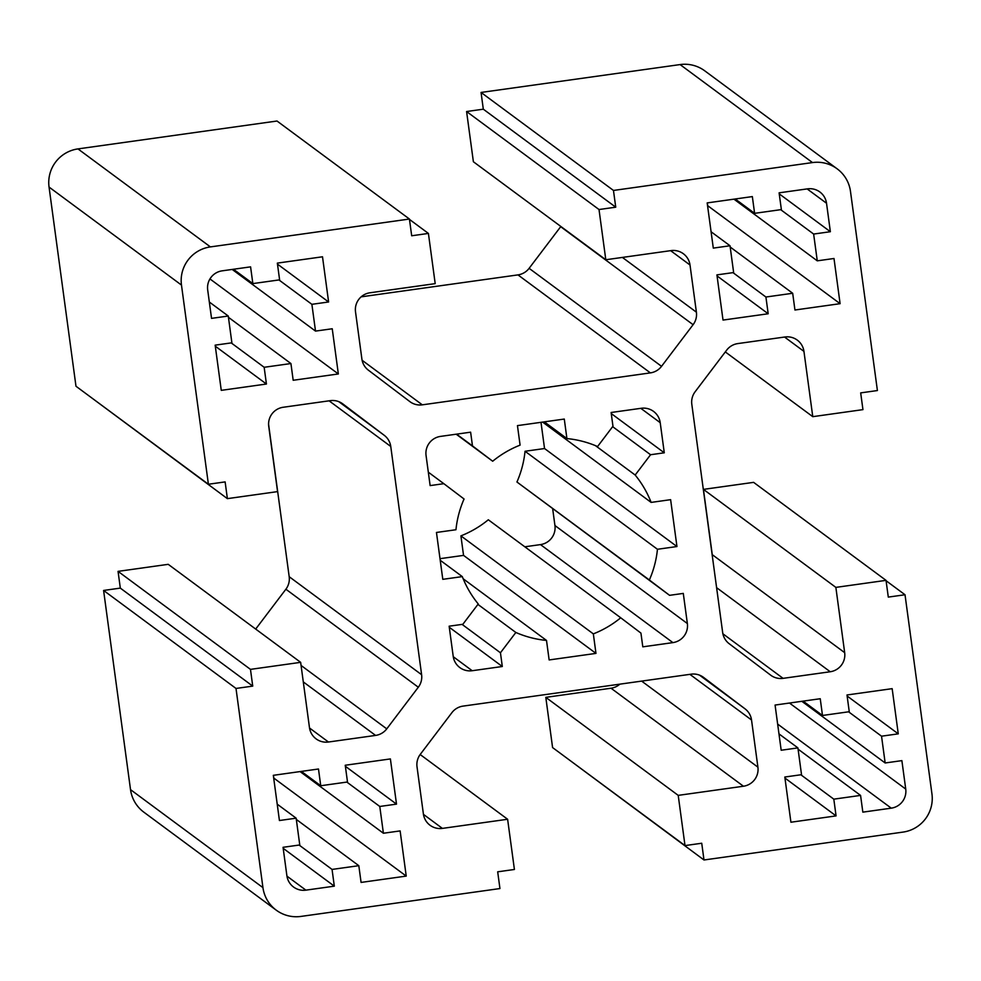 <?xml version="1.0" encoding="UTF-8"?>
<svg xmlns="http://www.w3.org/2000/svg" width="981" height="981" viewBox="0 0 981 981"><rect width="100%" height="100%" fill="white"/><g stroke="black" fill="none" stroke-linecap="round" stroke-linejoin="round"><path stroke-width="1.47" d="M833.813 799.159L836.07 815.898L790.919 822.225L784.812 777.026L801.526 774.683L797.909 747.902L781.183 750.244L775.076 705.057L820.239 698.73L822.495 715.468L849.252 711.716L846.995 694.977L892.158 688.662L898.265 733.849L881.539 736.191L885.156 762.973L901.882 760.631L905.733 789.08A16.935 16.849 -53.5 0 1 891.263 808.16L862.839 812.145L860.57 795.407L833.813 799.159L800.876 774.782M784.947 778.056L836.07 815.898M798.08 749.153L860.57 795.407M801.833 701.305L885.156 762.973M848.602 711.814L881.539 736.191M847.13 696.007L898.265 733.849M803.12 701.121L822.495 715.468M778.975 733.886L797.909 747.902M817.271 260.836L833.997 258.494L840.104 303.681L794.941 310.008L792.685 293.27L765.916 297.022L768.184 313.761L723.022 320.076L716.915 274.888L733.641 272.546L730.023 245.765L713.297 248.107L707.178 202.908L752.341 196.592L754.61 213.331L781.367 209.578L779.098 192.84L807.535 188.855A16.935 16.849 -53.5 0 1 826.529 203.251L830.367 231.712L813.641 234.054L817.271 260.836L733.947 199.168M780.704 209.676L813.641 234.054M779.245 193.87L830.367 231.712M735.223 198.984L754.61 213.331M711.078 231.749L730.023 245.765M717.05 275.906L768.184 313.761M732.979 272.632L765.916 297.022M730.183 247.016L792.685 293.27M707.301 202.895L707.681 205.679L840.104 303.681M279.61 279.855L277.341 263.116L322.504 256.789L328.61 301.976L311.884 304.318L315.514 331.1L332.24 328.758L338.347 373.957L293.184 380.272L290.928 363.546L264.159 367.286L266.427 384.025L221.265 390.352L215.158 345.153L231.884 342.81L228.266 316.029L211.54 318.371L207.69 289.922A16.935 16.849 -53.5 0 1 222.147 270.842L250.584 266.857L252.853 283.595L279.61 279.855M233.466 269.26L252.853 283.595M209.321 302.013L228.266 316.029M215.293 346.183L266.427 384.025M231.222 342.909L264.159 367.286M228.426 317.292L290.928 363.546M209.959 278.935L338.347 373.957M232.19 269.432L315.514 331.1M278.947 279.941L311.884 304.318M277.488 264.134L328.61 301.976M296.152 818.179L279.426 820.521L273.319 775.321L318.482 769.006L320.738 785.744L347.495 781.992L345.238 765.254L390.389 758.926L396.508 804.126L379.782 806.468L383.399 833.249L400.125 830.907L406.232 876.094L361.082 882.422L358.813 865.683L332.056 869.424L334.313 886.162L305.888 890.147A16.935 16.849 -53.5 0 1 286.893 875.751L283.055 847.302L299.769 844.96L296.152 818.179L277.218 804.162M283.19 848.32L334.313 886.162M299.119 845.046L332.056 869.424M296.323 819.429L358.813 865.683M273.441 775.309L273.822 778.092L406.232 876.094M300.076 771.581L383.399 833.249M346.845 782.078L379.782 806.468M345.373 766.284L396.508 804.126M301.363 771.397L320.738 785.744M660.213 422.676L664.284 452.805L650.562 454.73L635.173 475.037A101.583 101.092 -53.5 0 1 651.126 502.407L670.624 499.672L676.951 546.54L657.454 549.274A101.583 101.092 -53.5 0 1 649.361 580.004L669.569 595.332L683.291 593.407L687.362 623.536A16.935 16.849 -53.5 0 1 672.905 642.616L642.8 646.835L640.936 633.101L620.728 617.785A101.583 101.092 -53.5 0 1 593.333 633.885L595.97 653.395L549.139 659.943L546.503 640.434A101.583 101.092 -53.5 0 1 515.847 632.475L500.445 652.782L502.309 666.504L472.204 670.722A16.935 16.849 -53.5 0 1 453.21 656.326L449.139 626.197L462.86 624.284L478.25 603.965A101.583 101.092 -53.5 0 1 462.296 576.607L442.799 579.33L436.459 532.462L455.957 529.74A101.583 101.092 -53.5 0 1 464.062 498.998L443.841 483.682L430.132 485.595L426.061 455.478A16.935 16.849 -53.5 0 1 440.518 436.398L470.622 432.18L472.474 445.901L492.695 461.229A101.583 101.092 -53.5 0 1 520.089 445.129L517.453 425.619L564.283 419.059L566.92 438.568A101.583 101.092 -53.5 0 1 597.576 446.539L612.966 426.232L611.114 412.498L641.218 408.28A16.935 16.849 -53.5 0 1 660.213 422.676L640.826 408.341M611.261 413.565L664.284 452.805M544.332 421.855L566.92 438.568M456.177 434.203L492.695 461.229M456.582 434.142L472.474 445.901M428.317 472.18L443.841 483.682M440.224 560.261L462.296 576.607M449.286 627.264L502.309 666.504M462.088 624.382L500.445 652.782M477.919 604.406L515.847 632.475M463.167 578.765L546.503 640.434M620.728 617.785L488.305 519.771A101.583 101.092 -53.5 0 1 460.911 535.871L463.547 555.381L595.97 653.395M463.547 555.381L440.003 558.68M460.911 535.871L593.333 633.885M552.683 508.82L554.939 525.522A16.935 16.849 -53.5 0 1 540.482 544.602L524.823 546.797M540.997 422.32L544.541 448.538L525.043 451.26A101.583 101.092 -53.5 0 1 516.938 482.002L669.569 595.332M516.938 482.002L649.361 580.004M525.043 451.26L657.454 549.274M544.541 448.538L676.951 546.54M542.616 422.088L651.126 502.407M595.442 445.632L635.173 475.037M612.647 426.661L650.562 454.73M210.4 246.905L409.42 219.033L411.689 235.771L428.415 233.429L435.196 283.644L369.972 292.779A16.935 16.849 126.5 0 0 355.514 311.86L361.891 359.021A16.935 16.849 126.5 0 0 368.39 370.18L409.825 401.585A16.935 16.849 126.5 0 0 409.972 401.707A16.935 16.849 126.5 0 0 422.308 404.834L650.378 372.89A16.935 16.849 126.5 0 0 661.537 366.33L693.101 324.699A16.935 16.849 126.5 0 0 696.4 312.179L690.011 265.005A16.935 16.849 126.5 0 0 671.029 250.609L605.804 259.744L599.011 209.529L615.737 207.187L613.468 190.449L812.501 162.576A33.857 33.697 -53.5 0 1 850.478 191.369L877.406 390.548L860.68 392.89L862.949 409.629L812.771 416.667L803.942 351.382A16.935 16.849 126.5 0 0 784.959 336.986L737.822 343.583A16.935 16.849 126.5 0 0 726.663 350.143L695.112 391.775A16.935 16.849 126.5 0 0 691.813 404.307L722.666 632.537A16.935 16.849 126.5 0 0 729.165 643.695L770.6 675.1A16.935 16.849 126.5 0 0 770.747 675.222A16.935 16.849 126.5 0 0 783.083 678.349L830.22 671.752A16.935 16.849 126.5 0 0 844.678 652.672L835.861 587.386L886.027 580.36L888.296 597.098L905.022 594.756L931.95 793.936A33.857 33.697 -53.5 0 1 903.023 832.096L703.99 859.981L701.734 843.243L685.008 845.585L678.214 795.37L743.451 786.235A16.935 16.849 126.5 0 0 757.908 767.154L751.532 719.98A16.935 16.849 126.5 0 0 745.033 708.834L703.598 677.417A16.935 16.849 126.5 0 0 691.115 674.18L463.044 706.112A16.935 16.849 126.5 0 0 451.885 712.672L420.322 754.303A16.935 16.849 126.5 0 0 417.023 766.835L423.4 813.997A16.935 16.849 126.5 0 0 442.394 828.393L507.618 819.258L514.412 869.473L497.686 871.815L499.942 888.553L300.922 916.426A33.857 33.697 -53.5 0 1 262.945 887.633L236.004 688.454L252.73 686.111L250.474 669.373L300.652 662.347L309.469 727.62A16.935 16.849 126.5 0 0 328.463 742.016L375.588 735.419A16.935 16.849 126.5 0 0 386.759 728.858L418.311 687.227A16.935 16.849 126.5 0 0 421.609 674.707L390.757 446.465A16.935 16.849 126.5 0 0 384.258 435.319L342.823 403.902A16.935 16.849 126.5 0 0 342.663 403.792A16.935 16.849 126.5 0 0 330.327 400.653L283.202 407.262A16.935 16.849 126.5 0 0 268.733 426.343L277.562 491.616L227.384 498.642L225.127 481.904L208.401 484.246L181.473 285.066A33.857 33.697 -53.5 0 1 210.4 246.905L77.977 148.904L277.01 121.019L409.42 219.033M208.401 484.246L75.978 386.244L49.05 187.064A33.857 33.697 -53.5 0 1 77.977 148.904M227.384 498.642L94.912 400.26M255.685 629.066L285.888 589.225A16.935 16.849 126.5 0 0 289.187 576.693L268.586 424.307M276.25 910.172L143.827 812.158A33.857 33.697 -53.5 0 1 130.522 789.631L103.594 590.452L120.32 588.11L118.051 571.371L168.229 564.333L300.652 662.347M118.051 571.371L250.474 669.373M120.32 588.11L252.73 686.111M103.594 590.452L236.004 688.454M420.162 754.524L507.618 819.258M685.008 845.585L552.585 747.571L545.804 697.356L611.028 688.221A16.935 16.849 126.5 0 0 619.882 684.149M545.804 697.356L678.214 795.37M703.99 859.981L571.518 761.587M886.088 580.74L905.022 594.756M712.414 556.693A16.935 16.849 126.5 0 0 712.267 554.657L703.438 489.384L753.616 482.358L886.027 580.36M703.438 489.384L835.861 587.386M725.315 351.934L812.771 416.667M605.804 259.744L473.382 161.742L466.588 111.527L483.314 109.185L481.058 92.447L680.078 64.574A33.857 33.697 -53.5 0 1 704.75 70.828L837.173 168.842M481.058 92.447L613.468 190.449M483.314 109.185L615.737 207.187M466.588 111.527L599.011 209.529M361.118 296.851L517.956 274.888A16.935 16.849 126.5 0 0 529.115 268.328L560.678 226.697A16.935 16.849 126.5 0 0 560.838 226.476M409.482 219.413L428.415 233.429M777.651 724.076L891.263 808.16M789.472 703.034L905.733 789.08M807.142 188.916L826.529 203.251M286.955 876.131L305.888 890.147M453.271 656.718L472.204 670.722M540.482 544.602L672.905 642.616M554.939 525.522L687.362 623.536M49.05 187.064L181.473 285.066M338.739 401.621L384.258 435.319M329.101 400.837L390.757 446.465M289.187 576.693L421.609 674.707M285.888 589.225L418.311 687.227M301.069 665.437L386.759 728.858M303.288 681.905L375.588 735.419M309.53 728.012L328.463 742.016M130.522 789.631L262.945 887.633M423.461 814.377L442.394 828.393M699.514 675.136L745.033 708.834M689.876 674.352L751.532 719.98M641.648 681.108L757.908 767.154M611.028 688.221L743.451 786.235M712.267 554.657L844.678 652.672M716.596 587.656L830.22 671.752M722.887 633.787L783.083 678.349M784.567 337.047L803.942 351.382M680.078 64.574L812.501 162.576M670.636 250.67L690.011 265.005M622.408 257.427L696.4 312.179M560.678 226.697L693.101 324.699M529.115 268.328L661.537 366.33M517.956 274.888L650.378 372.89M362.112 360.272L422.308 404.834"/></g></svg>
